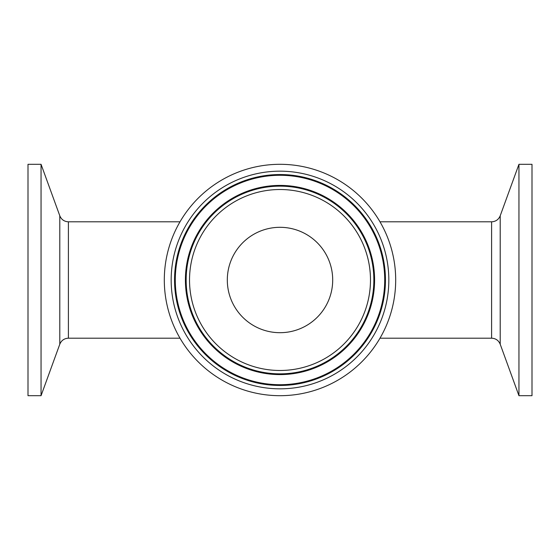 <?xml version="1.0" encoding="UTF-8"?>
<svg xmlns="http://www.w3.org/2000/svg" width="560" height="560" viewBox="0 0 560 560"><rect width="100%" height="100%" fill="white"/><g stroke="black" fill="none" stroke-linecap="round" stroke-linejoin="round"><path stroke-width="0.84" d="M395.689 280A115.689 115.689 0 0 1 222.152 380.191A115.689 115.689 0 0 1 222.152 179.809A115.689 115.689 0 0 1 395.689 280M227.311 280A52.689 52.689 0 0 1 306.348 234.367A52.689 52.689 0 0 1 306.348 325.633A52.689 52.689 0 0 1 227.311 280M41.055 395.689L28 395.689L28 164.311L41.055 164.311L59.794 215.782L59.794 344.218L41.055 395.689L41.055 164.311M379.995 221.809L491.596 221.809L491.596 338.191L379.995 338.191M180.005 338.191L68.404 338.191L68.404 221.809L180.005 221.809M500.206 215.782L518.945 164.311L532 164.311L532 395.689L518.945 395.689L500.206 344.218L500.206 215.782C498.596 219.59 495.726 221.606 491.596 221.809M518.945 164.311L518.945 395.689M388.829 280A108.829 108.829 0 0 0 225.582 185.752A108.829 108.829 0 0 0 225.582 374.248A108.829 108.829 0 0 0 388.829 280M385.455 280A105.455 105.455 0 0 1 280 385.455A105.455 105.455 0 0 1 174.545 280A105.455 105.455 0 0 1 280 174.545A105.455 105.455 0 0 1 385.455 280M384.713 280A104.713 104.713 0 0 1 280 384.713A104.713 104.713 0 0 1 175.287 280A104.713 104.713 0 0 1 280 175.287A104.713 104.713 0 0 1 384.713 280M189.525 280A90.475 90.475 0 0 1 325.241 201.642A90.475 90.475 0 0 1 325.241 358.358A90.475 90.475 0 0 1 189.525 280M186.151 280A93.849 93.849 0 0 0 326.928 361.277A93.849 93.849 0 0 0 326.928 198.723A93.849 93.849 0 0 0 186.151 280M374.591 280A94.591 94.591 0 0 1 280 374.591A94.591 94.591 0 0 1 185.409 280A94.591 94.591 0 0 1 280 185.409A94.591 94.591 0 0 1 374.591 280M68.404 338.191C64.274 338.394 61.404 340.41 59.794 344.218M59.794 215.782C61.404 219.59 64.274 221.606 68.404 221.809M491.596 338.191C495.726 338.394 498.596 340.41 500.206 344.218"/></g></svg>
